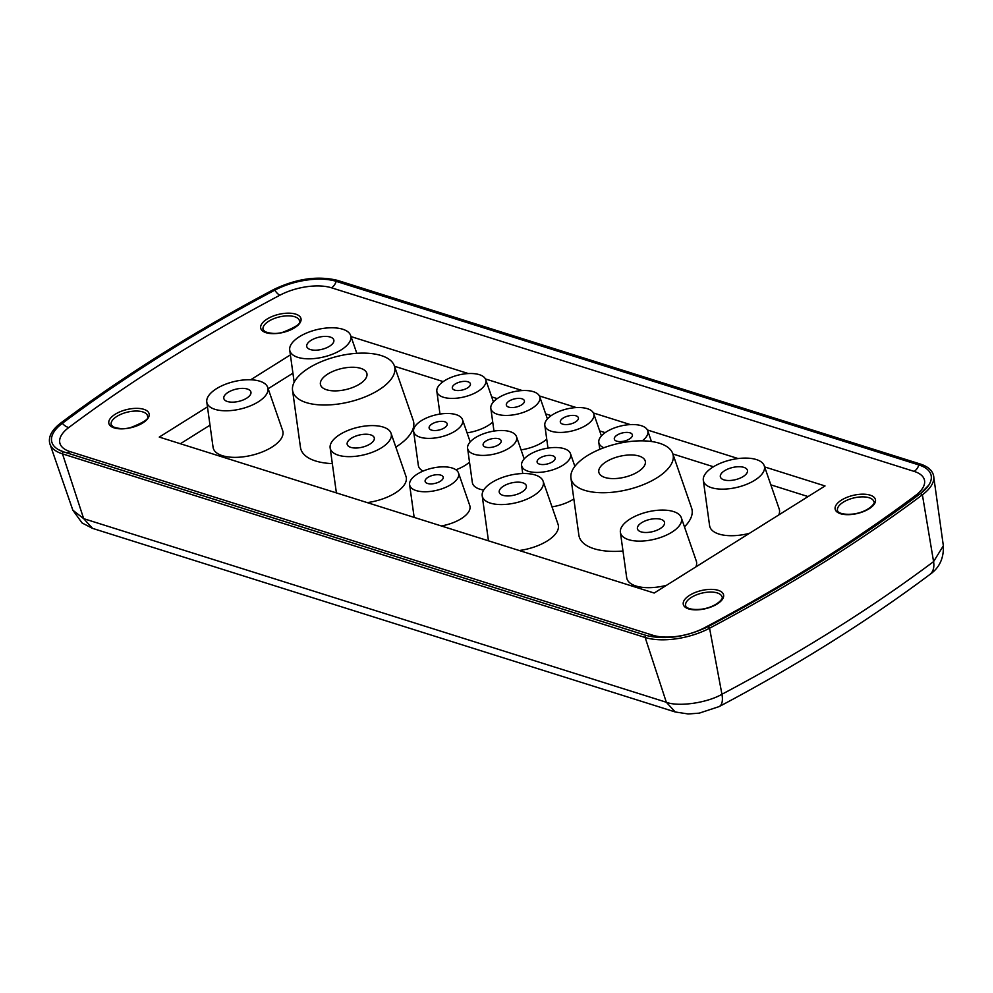 <?xml version="1.0" encoding="UTF-8"?>
<svg xmlns="http://www.w3.org/2000/svg" width="993" height="993" viewBox="0 0 993 993"><rect width="100%" height="100%" fill="white"/><g stroke="black" fill="none" stroke-linecap="round" stroke-linejoin="round"><path stroke-width="1.49" d="M764.635 466.921L825.022 485.949L654.176 593.032L159.265 437.081L207.463 406.869M290.378 354.898L250.695 379.773M351.026 336.59L468.348 373.554M485.416 378.941L522.33 390.572M539.41 395.946L576.325 407.577M593.404 412.964L630.319 424.594M647.399 429.969L738.109 458.555M394.482 366.256L443.213 381.61M491.684 396.877L497.208 398.627M545.678 413.895L551.202 415.633M599.673 430.912L605.196 432.65M672.882 453.975L713.458 466.76M770.841 484.845L808.066 496.574M292.923 373.182L268.16 388.71M210.007 425.165L180.366 443.734M492.739 422.124A28.524 12.81 166.5 0 1 488.407 425.352A28.524 12.81 166.5 0 1 467.082 432.861M469.515 462.105A28.524 12.81 166.5 0 1 465.196 465.332A28.524 12.81 166.5 0 1 455.924 469.776M423.105 471.079A28.524 12.81 166.5 0 1 418.351 465.456L413.609 431.322A25.16 11.308 166.5 0 1 421.392 420.66A25.16 11.308 166.5 0 1 446.242 413.498A25.16 11.308 166.5 0 1 462.477 419.592A25.16 11.308 166.5 0 1 454.931 431.223A25.16 11.308 166.5 0 1 429.063 438.397A25.16 11.308 166.5 0 1 413.609 431.322M458.493 472.953A25.16 11.308 166.5 0 1 450.934 484.584A25.16 11.308 166.5 0 1 425.066 491.758A25.16 11.308 166.5 0 1 409.613 484.683A25.16 11.308 166.5 0 1 417.408 474.021A25.16 11.308 166.5 0 1 442.257 466.859A25.16 11.308 166.5 0 1 458.493 472.953L469.763 505.511A28.524 12.81 166.5 0 1 461.199 518.694A28.524 12.81 166.5 0 1 441.326 525.967M573.842 498.933A28.524 12.81 166.5 0 1 573.172 499.367A28.524 12.81 166.5 0 1 552.009 506.852M483.678 490.046A28.524 12.81 166.5 0 1 472.333 482.461L467.604 448.339A25.16 11.308 166.5 0 1 475.386 437.677A25.16 11.308 166.5 0 1 500.236 430.503A25.16 11.308 166.5 0 1 516.472 436.61A25.16 11.308 166.5 0 1 508.925 448.24A25.16 11.308 166.5 0 1 483.057 455.415A25.16 11.308 166.5 0 1 467.604 448.339M546.733 439.142A28.524 12.81 166.5 0 1 542.401 442.369A28.524 12.81 166.5 0 1 521.064 449.879M267.688 387.357L282.645 430.577A35.81 16.087 166.5 0 1 271.896 447.135A35.81 16.087 166.5 0 1 235.068 457.363A35.81 16.087 166.5 0 1 213.073 447.284L206.78 401.979A31.342 14.088 166.5 0 1 216.486 388.685A31.342 14.088 166.5 0 1 247.456 379.76A31.342 14.088 166.5 0 1 267.688 387.357A31.342 14.088 166.5 0 1 258.267 401.855A31.342 14.088 166.5 0 1 226.044 410.792A31.342 14.088 166.5 0 1 206.78 401.979M391.031 433.209A31.342 14.088 166.5 0 1 381.622 447.706A31.342 14.088 166.5 0 1 349.387 456.656A31.342 14.088 166.5 0 1 330.135 447.831A31.342 14.088 166.5 0 1 339.842 434.549A31.342 14.088 166.5 0 1 370.799 425.612A31.342 14.088 166.5 0 1 391.031 433.209L406 476.441A35.81 16.087 166.5 0 1 395.251 493A35.81 16.087 166.5 0 1 367.187 502.607M764.213 465.705A31.342 14.088 166.5 0 1 754.804 480.202A31.342 14.088 166.5 0 1 722.569 489.152A31.342 14.088 166.5 0 1 703.317 480.327A31.342 14.088 166.5 0 1 713.011 467.045A31.342 14.088 166.5 0 1 743.98 458.108A31.342 14.088 166.5 0 1 764.213 465.705L779.182 508.937A35.81 16.087 166.5 0 1 778.81 514.908M749.392 533.353A35.81 16.087 166.5 0 1 709.598 525.632L703.317 480.327M681.297 517.688A31.342 14.088 166.5 0 1 671.876 532.186A31.342 14.088 166.5 0 1 639.653 541.123A31.342 14.088 166.5 0 1 620.389 532.31A31.342 14.088 166.5 0 1 630.096 519.016A31.342 14.088 166.5 0 1 661.065 510.092A31.342 14.088 166.5 0 1 681.297 517.688L696.254 560.908A35.81 16.087 166.5 0 1 695.894 566.891M666.477 585.324A35.81 16.087 166.5 0 1 626.682 577.616L620.389 532.31M543.097 481.133A31.342 14.088 166.5 0 1 533.688 495.631A31.342 14.088 166.5 0 1 501.453 504.568A31.342 14.088 166.5 0 1 482.201 495.755A31.342 14.088 166.5 0 1 491.895 482.461A31.342 14.088 166.5 0 1 522.864 473.537A31.342 14.088 166.5 0 1 543.097 481.133L558.066 524.354A35.81 16.087 166.5 0 1 547.304 540.912A35.81 16.087 166.5 0 1 519.252 550.519M394.345 365.834A52.393 23.547 166.5 0 1 378.606 390.075A52.393 23.547 166.5 0 1 324.736 405.02A52.393 23.547 166.5 0 1 292.538 390.274A52.393 23.547 166.5 0 1 308.761 368.068A52.393 23.547 166.5 0 1 360.521 353.136A52.393 23.547 166.5 0 1 394.345 365.834L413.2 420.287A58.028 26.066 166.5 0 1 395.835 447.073M332.32 463.607A58.028 26.066 166.5 0 1 300.457 447.346L292.538 390.274M672.733 453.565A52.393 23.547 166.5 0 1 656.994 477.794A52.393 23.547 166.5 0 1 603.123 492.739A52.393 23.547 166.5 0 1 570.925 478.005A52.393 23.547 166.5 0 1 587.148 455.787A52.393 23.547 166.5 0 1 638.909 440.867A52.393 23.547 166.5 0 1 672.733 453.565L691.587 508.006A58.028 26.066 166.5 0 1 684.462 526.849M622.996 551.028A58.028 26.066 166.5 0 1 578.857 535.078L570.925 478.005M478.154 391.242A25.16 11.308 166.5 0 1 452.287 398.416A25.16 11.308 166.5 0 1 436.833 391.341A25.16 11.308 166.5 0 1 444.616 380.679A25.16 11.308 166.5 0 1 469.466 373.517A25.16 11.308 166.5 0 1 485.701 379.611A25.16 11.308 166.5 0 1 478.154 391.242M562.907 465.245A25.16 11.308 166.5 0 1 537.052 472.432A25.16 11.308 166.5 0 1 521.598 465.345A25.16 11.308 166.5 0 1 529.381 454.682A25.16 11.308 166.5 0 1 554.231 447.52A25.16 11.308 166.5 0 1 570.466 453.615A25.16 11.308 166.5 0 1 562.907 465.245M586.131 425.265A25.16 11.308 166.5 0 1 560.275 432.439A25.16 11.308 166.5 0 1 544.822 425.364A25.16 11.308 166.5 0 1 552.604 414.702A25.16 11.308 166.5 0 1 577.454 407.54A25.16 11.308 166.5 0 1 593.69 413.634A25.16 11.308 166.5 0 1 586.131 425.265M603.856 447.731A25.16 11.308 166.5 0 1 598.804 442.381A25.16 11.308 166.5 0 1 606.599 431.719A25.16 11.308 166.5 0 1 631.449 424.557A25.16 11.308 166.5 0 1 647.684 430.652A25.16 11.308 166.5 0 1 642.235 440.842M532.136 408.26A25.16 11.308 166.5 0 1 506.281 415.434A25.16 11.308 166.5 0 1 490.827 408.359A25.16 11.308 166.5 0 1 498.61 397.684A25.16 11.308 166.5 0 1 523.46 390.522A25.16 11.308 166.5 0 1 539.696 396.617A25.16 11.308 166.5 0 1 532.136 408.26M341.195 349.871A31.342 14.088 166.5 0 1 308.96 358.821A31.342 14.088 166.5 0 1 289.708 350.008A31.342 14.088 166.5 0 1 299.414 336.714A31.342 14.088 166.5 0 1 330.371 327.789A31.342 14.088 166.5 0 1 350.603 335.386A31.342 14.088 166.5 0 1 341.195 349.871M467.566 387.903A9.285 4.171 166.5 0 1 458.22 390.559A9.285 4.171 166.5 0 1 452.361 388.126A9.285 4.171 166.5 0 1 455.204 384.006A9.285 4.171 166.5 0 1 464.55 381.362A9.285 4.171 166.5 0 1 470.409 383.794A9.285 4.171 166.5 0 1 467.566 387.903M444.355 427.896A9.285 4.171 166.5 0 1 434.996 430.54A9.285 4.171 166.5 0 1 429.137 428.107A9.285 4.171 166.5 0 1 431.98 423.986A9.285 4.171 166.5 0 1 441.339 421.342A9.285 4.171 166.5 0 1 447.185 423.775A9.285 4.171 166.5 0 1 444.355 427.896M440.358 481.245A9.285 4.171 166.5 0 1 430.999 483.901A9.285 4.171 166.5 0 1 425.141 481.468A9.285 4.171 166.5 0 1 427.983 477.348A9.285 4.171 166.5 0 1 437.342 474.704A9.285 4.171 166.5 0 1 443.188 477.136A9.285 4.171 166.5 0 1 440.358 481.245M552.331 461.919A9.285 4.171 166.5 0 1 542.972 464.563A9.285 4.171 166.5 0 1 537.126 462.13A9.285 4.171 166.5 0 1 539.956 458.021A9.285 4.171 166.5 0 1 549.315 455.365A9.285 4.171 166.5 0 1 555.174 457.798A9.285 4.171 166.5 0 1 552.331 461.919M498.337 444.901A9.285 4.171 166.5 0 1 488.978 447.545A9.285 4.171 166.5 0 1 483.132 445.125A9.285 4.171 166.5 0 1 485.974 441.004A9.285 4.171 166.5 0 1 495.321 438.36A9.285 4.171 166.5 0 1 501.18 440.793A9.285 4.171 166.5 0 1 498.337 444.901M575.555 421.938A9.285 4.171 166.5 0 1 566.196 424.582A9.285 4.171 166.5 0 1 560.337 422.149A9.285 4.171 166.5 0 1 563.18 418.041A9.285 4.171 166.5 0 1 572.539 415.384A9.285 4.171 166.5 0 1 578.398 417.817A9.285 4.171 166.5 0 1 575.555 421.938M629.55 438.943A9.285 4.171 166.5 0 1 620.191 441.6A9.285 4.171 166.5 0 1 614.332 439.167A9.285 4.171 166.5 0 1 617.174 435.046A9.285 4.171 166.5 0 1 626.533 432.402A9.285 4.171 166.5 0 1 632.392 434.835A9.285 4.171 166.5 0 1 629.55 438.943M521.561 404.921A9.285 4.171 166.5 0 1 512.202 407.564A9.285 4.171 166.5 0 1 506.356 405.144A9.285 4.171 166.5 0 1 509.186 401.023A9.285 4.171 166.5 0 1 518.545 398.379A9.285 4.171 166.5 0 1 524.403 400.8A9.285 4.171 166.5 0 1 521.561 404.921M329.577 346.222A13.927 6.256 166.5 0 1 315.538 350.194A13.927 6.256 166.5 0 1 306.763 346.545A13.927 6.256 166.5 0 1 311.02 340.376A13.927 6.256 166.5 0 1 325.059 336.404A13.927 6.256 166.5 0 1 333.834 340.04A13.927 6.256 166.5 0 1 329.577 346.222M246.661 398.193A13.927 6.256 166.5 0 1 232.623 402.165A13.927 6.256 166.5 0 1 223.835 398.516A13.927 6.256 166.5 0 1 228.105 392.347A13.927 6.256 166.5 0 1 242.131 388.375A13.927 6.256 166.5 0 1 250.919 392.024A13.927 6.256 166.5 0 1 246.661 398.193M370.004 444.057A13.927 6.256 166.5 0 1 355.978 448.017A13.927 6.256 166.5 0 1 347.19 444.38A13.927 6.256 166.5 0 1 351.448 438.198A13.927 6.256 166.5 0 1 365.486 434.226A13.927 6.256 166.5 0 1 374.274 437.876A13.927 6.256 166.5 0 1 370.004 444.057M743.186 476.541A13.927 6.256 166.5 0 1 729.147 480.513A13.927 6.256 166.5 0 1 720.372 476.876A13.927 6.256 166.5 0 1 724.629 470.694A13.927 6.256 166.5 0 1 738.668 466.722A13.927 6.256 166.5 0 1 747.444 470.372A13.927 6.256 166.5 0 1 743.186 476.541M660.271 528.524A13.927 6.256 166.5 0 1 646.232 532.496A13.927 6.256 166.5 0 1 637.444 528.847A13.927 6.256 166.5 0 1 641.701 522.678A13.927 6.256 166.5 0 1 655.74 518.706A13.927 6.256 166.5 0 1 664.528 522.343A13.927 6.256 166.5 0 1 660.271 528.524M522.07 491.969A13.927 6.256 166.5 0 1 508.031 495.941A13.927 6.256 166.5 0 1 499.256 492.292A13.927 6.256 166.5 0 1 503.513 486.123A13.927 6.256 166.5 0 1 517.552 482.151A13.927 6.256 166.5 0 1 526.327 485.788A13.927 6.256 166.5 0 1 522.07 491.969M359.59 384.08A23.869 10.724 166.5 0 1 335.535 390.882A23.869 10.724 166.5 0 1 320.478 384.639A23.869 10.724 166.5 0 1 327.777 374.051A23.869 10.724 166.5 0 1 351.832 367.249A23.869 10.724 166.5 0 1 366.889 373.492A23.869 10.724 166.5 0 1 359.59 384.08M637.978 471.799A23.869 10.724 166.5 0 1 613.922 478.601A23.869 10.724 166.5 0 1 598.866 472.358A23.869 10.724 166.5 0 1 606.164 461.77A23.869 10.724 166.5 0 1 630.232 454.968A23.869 10.724 166.5 0 1 645.289 461.211A23.869 10.724 166.5 0 1 637.978 471.799M675.228 711.969L666.328 702.25C678.455 707.041 707.14 702.92 721.936 694.268A1206.743 542.215 166.5 0 0 833.81 629.847A1206.743 542.215 166.5 0 0 933.569 561.616A22.541 13.952 53.2 0 1 929.845 574.5C867.522 621.146 797.305 665.173 719.193 706.569L699.233 713.148L688.137 713.967L675.228 711.969L92.56 528.375L83.673 518.656L62.497 453.875L645.152 637.481A49.948 22.442 -13.5 0 0 709.561 628.221A1213.583 545.281 -13.5 0 0 822.067 563.441A1213.583 545.281 -13.5 0 0 922.398 494.824A49.948 22.442 -13.5 0 0 933.73 476.466A49.948 22.442 -13.5 0 0 933.643 475.932M920.772 493.372A47.614 21.399 -13.5 0 0 928.778 485.143L920.585 493.459C857.89 540.391 787.089 584.765 708.158 626.608L709.548 628.122L721.936 694.268A22.541 9.992 62.1 0 1 719.193 706.569M708.021 626.757L708.158 626.608C685.977 637.121 665.409 640.088 646.468 635.52A1.328 0.943 -72.5 0 0 645.152 637.481L666.328 702.25L83.673 518.656L72.849 510.203L49.96 444.082A49.948 22.442 -13.5 0 0 62.497 453.875A1.328 0.943 107.5 0 1 63.813 451.927L646.468 635.52A1.328 0.943 -72.5 0 1 646.617 635.582M921.107 493.372L920.449 493.62L922.373 494.725A1.328 0.819 -126.8 0 1 922.398 494.824L933.569 561.616L943.35 545.778C943.884 558.289 939.378 567.872 929.845 574.5M49.787 443.561A49.948 22.442 -13.5 0 0 49.96 444.082L49.65 443.027C48.347 436.324 52.12 429.597 60.995 422.844C123.815 375.826 194.74 331.377 273.77 289.484L274.8 290.167A1211.249 544.238 -13.5 0 0 62.373 423.316A47.614 21.399 -13.5 0 0 58.302 449.556A47.614 21.399 -13.5 0 0 63.664 451.889M857.344 497.257A18.706 8.403 -13.5 0 0 856.363 497.419A18.706 8.403 -13.5 0 0 837.533 510.563C836.876 510.824 839.333 515.479 853.632 514.002L854.663 513.84C870.886 510.973 876.149 501.391 873.914 501.825A18.706 8.403 -13.5 0 0 857.344 497.257M704.496 592.598A18.706 8.403 -13.5 0 0 685.666 605.755C685.009 606.015 687.466 610.67 701.753 609.193L702.796 609.019C719.019 606.152 724.282 596.57 722.048 597.016A18.706 8.403 -13.5 0 0 705.477 592.449A18.706 8.403 -13.5 0 0 704.496 592.598M58.302 449.556L63.813 451.927A1.328 0.943 107.5 0 1 63.962 451.989L646.319 635.483M60.796 423.701L61.516 422.757A1.328 0.819 53.2 0 1 62.373 423.316A9.942 6.157 53.2 0 0 68.79 427.524A40.03 17.986 -13.5 0 0 70.118 451.629L652.786 635.235A40.03 17.986 -13.5 0 0 704.409 627.812A1203.665 540.825 -13.5 0 0 915.496 495.507A40.03 17.986 -13.5 0 0 914.168 471.402L331.501 287.796A40.03 17.986 -13.5 0 0 279.877 295.219A1203.665 540.825 -13.5 0 0 68.79 427.524M147.647 416.278A18.706 8.403 -13.5 0 0 147.597 416.005A18.706 8.403 -13.5 0 0 128.817 411.822A18.706 8.403 -13.5 0 0 111.104 423.465A18.706 8.403 -13.5 0 0 111.092 423.937A18.706 8.403 -13.5 0 0 111.216 424.743L113.165 426.866C119.135 429.001 125.044 429.212 130.89 427.486C143.526 422.472 149.111 418.872 147.634 416.688L147.597 416.005M299.514 321.087A18.706 8.403 -13.5 0 0 299.464 320.813A18.706 8.403 -13.5 0 0 280.684 316.63A18.706 8.403 -13.5 0 0 262.971 328.273A18.706 8.403 -13.5 0 0 262.959 328.745A18.706 8.403 -13.5 0 0 263.083 329.552L265.032 331.674C271.002 333.809 276.91 334.02 282.757 332.295C295.393 327.293 300.978 323.693 299.501 321.509L299.464 320.813M273.77 289.484C296.497 278.623 317.748 275.595 337.496 280.374A1.328 0.943 107.5 0 0 336.205 281.354A47.614 21.399 -13.5 0 0 274.8 290.167A9.942 4.406 62.1 0 0 279.877 295.219M928.778 485.143A47.614 21.399 -13.5 0 0 918.86 464.947L336.205 281.354A9.942 7.112 107.5 0 1 331.501 287.796M914.168 471.402A9.942 7.112 -72.5 0 0 918.86 464.947A1.328 0.943 -72.5 0 1 920.163 463.979L337.496 280.374M704.409 627.812A9.942 4.406 -117.9 0 0 705.191 628.097M857.108 494.613A20.692 9.297 166.5 0 1 875.503 501.192A20.692 9.297 166.5 0 1 854.588 514.064A20.692 9.297 166.5 0 1 853.496 514.237A20.692 9.297 166.5 0 1 835.101 507.659A20.692 9.297 166.5 0 1 856.028 494.787A20.692 9.297 166.5 0 1 857.108 494.613M701.629 609.429A20.692 9.297 166.5 0 1 683.234 602.85A20.692 9.297 166.5 0 1 704.161 589.979A20.692 9.297 166.5 0 1 705.241 589.805A20.692 9.297 166.5 0 1 723.636 596.383A20.692 9.297 166.5 0 1 702.721 609.255A20.692 9.297 166.5 0 1 701.629 609.429M652.786 635.235A9.942 7.112 -72.5 0 1 649.397 636.314M66.32 452.709A9.942 7.112 107.5 0 0 70.118 451.629M149.223 414.577A20.692 9.297 166.5 0 1 149.211 415.111A20.692 9.297 166.5 0 1 128.817 428.144A20.692 9.297 166.5 0 1 108.746 422.633A20.692 9.297 166.5 0 1 108.758 422.099A20.692 9.297 166.5 0 1 129.14 409.066A20.692 9.297 166.5 0 1 149.223 414.577M301.09 319.398A20.692 9.297 166.5 0 1 301.078 319.92A20.692 9.297 166.5 0 1 280.684 332.953A20.692 9.297 166.5 0 1 260.613 327.442A20.692 9.297 166.5 0 1 260.625 326.908A20.692 9.297 166.5 0 1 281.007 313.875A20.692 9.297 166.5 0 1 301.09 319.398M92.56 528.375L82.109 522.988L72.849 510.203M943.35 545.778L933.532 475.399C932.142 470.185 927.685 466.375 920.163 463.979M436.833 391.341L439.986 414.069M485.701 379.611L493.422 401.904M462.477 419.592L470.21 441.897M409.613 484.683L414.155 517.403M521.598 465.345L522.728 473.537M570.466 453.615L574.873 466.35M516.472 436.61L524.192 458.903M544.822 425.364L547.975 448.091M593.69 413.634L601.41 435.939M598.804 442.381L599.772 449.332M647.684 430.652L651.433 441.5M490.827 408.359L493.98 431.086M539.696 396.617L547.416 418.922M289.708 350.008L294.176 382.218M350.603 335.386L356.81 353.309M330.135 447.831L336.391 492.9M482.201 495.755L488.457 540.813"/></g></svg>
